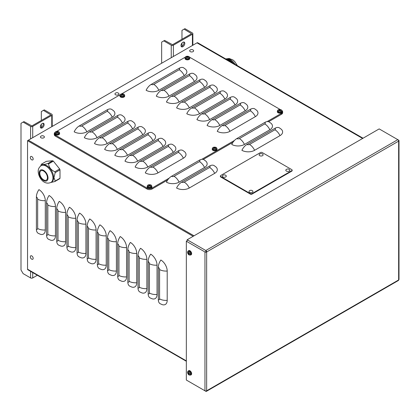 <?xml version="1.0" encoding="UTF-8"?>
<svg xmlns="http://www.w3.org/2000/svg" width="420" height="420" viewBox="0 0 420 420"><rect width="100%" height="100%" fill="white"/><g stroke="black" fill="none" stroke-linecap="round" stroke-linejoin="round"><path stroke-width="0.63" d="M215.948 166.934A8.978 5.187 180 0 1 214.683 173.35L189.284 188.013A8.978 5.187 180 0 1 176.584 188.013A8.978 5.187 -60 0 1 181.666 182.149L209.601 166.021A8.978 5.187 120 0 1 214.095 165.575L215.948 166.934M194.014 235.809L28.387 140.185L196.991 42.845A1.496 0.866 120 0 1 197.736 42.772L363.053 138.217M271.105 123.359A8.978 5.187 180 0 1 269.84 129.775L244.44 144.438A8.978 5.187 180 0 1 231.74 144.438A8.978 5.187 -60 0 1 236.822 138.574L264.757 122.446A8.978 5.187 120 0 1 269.252 121.999L271.105 123.359M281.264 129.229A8.978 5.187 180 0 1 279.998 135.639L254.599 150.308A8.978 5.187 180 0 1 241.899 150.308A8.978 5.187 -60 0 1 246.981 144.438L274.921 128.31A8.978 5.187 120 0 1 279.41 127.864L281.264 129.229M205.784 161.07A8.978 5.187 180 0 1 204.524 167.486L179.125 182.149A8.978 5.187 180 0 1 166.425 182.149A8.978 5.187 -60 0 1 171.507 176.284L199.442 160.156A8.978 5.187 120 0 1 203.931 159.71L205.784 161.07M38.262 233.341A8.978 5.187 -60 0 1 36.398 229.231L36.398 196.97A8.978 5.187 120 0 1 38.939 189.635A8.978 5.187 60 0 1 45.292 200.634L45.292 229.966A8.978 5.187 60 0 1 40.367 234.266L38.262 233.341M48.421 239.206A8.978 5.187 -60 0 1 46.562 235.095L46.562 202.834A8.978 5.187 120 0 1 49.098 195.505A8.978 5.187 60 0 1 55.451 206.504L55.451 235.83A8.978 5.187 60 0 1 50.526 240.13L48.421 239.206M58.58 245.07A8.978 5.187 -60 0 1 56.721 240.959L56.721 208.698A8.978 5.187 120 0 1 59.257 201.369A8.978 5.187 60 0 1 65.609 212.368L65.609 241.694A8.978 5.187 60 0 1 60.685 245.994L58.58 245.07M68.738 250.94A8.978 5.187 -60 0 1 66.88 246.829L66.88 214.567A8.978 5.187 120 0 1 69.421 207.233A8.978 5.187 60 0 1 75.768 218.232L75.768 247.559A8.978 5.187 60 0 1 70.844 251.864L68.738 250.94M78.897 256.804A8.978 5.187 -60 0 1 77.039 252.693L77.039 220.432A8.978 5.187 120 0 1 79.58 213.097A8.978 5.187 60 0 1 85.927 224.096L85.927 253.423A8.978 5.187 60 0 1 81.002 257.728L78.897 256.804M89.056 262.668A8.978 5.187 -60 0 1 87.197 258.557L87.197 226.296A8.978 5.187 120 0 1 89.738 218.967A8.978 5.187 60 0 1 96.086 229.96L96.086 259.292A8.978 5.187 60 0 1 91.161 263.592L89.056 262.668M99.215 268.532A8.978 5.187 -60 0 1 97.356 264.422L97.356 232.16A8.978 5.187 120 0 1 99.897 224.831A8.978 5.187 60 0 1 106.244 235.83L106.244 265.156A8.978 5.187 60 0 1 101.32 269.456L99.215 268.532M109.379 274.397A8.978 5.187 -60 0 1 107.515 270.286L107.515 238.03A8.978 5.187 120 0 1 110.056 230.696A8.978 5.187 60 0 1 116.403 241.694L116.403 271.021A8.978 5.187 60 0 1 111.484 275.326L109.379 274.397M119.537 280.266A8.978 5.187 -60 0 1 117.674 276.155L117.674 243.894A8.978 5.187 120 0 1 120.215 236.56A8.978 5.187 60 0 1 126.567 247.559L126.567 276.885A8.978 5.187 60 0 1 121.642 281.19L119.537 280.266M129.696 286.13A8.978 5.187 -60 0 1 127.832 282.019L127.832 249.758A8.978 5.187 120 0 1 130.373 242.429A8.978 5.187 60 0 1 136.726 253.423L136.726 282.755A8.978 5.187 60 0 1 131.801 287.054L129.696 286.13M139.855 291.994A8.978 5.187 -60 0 1 137.996 287.884L137.996 255.623A8.978 5.187 120 0 1 140.532 248.294A8.978 5.187 60 0 1 146.885 259.292L146.885 288.619A8.978 5.187 60 0 1 141.96 292.919L139.855 291.994M150.014 297.859A8.978 5.187 -60 0 1 148.155 293.748L148.155 261.492A8.978 5.187 120 0 1 150.696 254.158A8.978 5.187 60 0 1 157.043 265.156L157.043 294.483A8.978 5.187 60 0 1 152.119 298.783L150.014 297.859M160.172 303.728A8.978 5.187 -60 0 1 158.314 299.618L158.314 267.356A8.978 5.187 120 0 1 160.855 260.022A8.978 5.187 60 0 1 167.202 271.021L167.202 300.347A8.978 5.187 60 0 1 162.278 304.652L160.172 303.728M193.993 235.825L28.387 140.212L27.536 140.7L27.536 269.189A1.197 0.693 120 0 0 27.788 269.735L186.338 361.274M27.536 140.7L193.148 236.313M37.349 275.257L32.713 277.93A1.496 0.866 -0 0 1 30.597 277.93L23.116 273.614L21 269.95L21 123.312L23.961 121.601L31.862 125.916L50.915 114.917L43.433 110.355L44.284 109.867L51.76 114.188A1.496 0.866 180 0 1 52.201 114.797A1.496 0.866 180 0 1 51.76 115.406L32.713 126.404A1.496 0.866 180 0 1 30.597 126.404L23.116 122.089M41.318 120.456L41.318 111.578L43.433 110.355M41.318 127.449L41.318 124.299M40.535 127.67A2.693 1.554 120 0 0 43.291 124.11A2.693 1.554 120 0 0 43.092 123.239M44.142 124.598A2.693 1.554 -60 0 1 42.966 127.307A2.693 1.554 -60 0 1 40.887 128.032A2.693 1.554 -60 0 1 40.887 124.919A2.693 1.554 -60 0 1 43.58 123.365A2.693 1.554 -60 0 1 44.142 124.598M161.658 63.242L161.658 42.1L164.619 40.394L172.52 44.709L191.572 33.71L184.091 29.148L184.942 28.66L192.418 32.98A1.496 0.866 180 0 1 192.853 33.59A1.496 0.866 180 0 1 192.418 34.199L173.371 45.197A1.496 0.866 180 0 1 171.25 45.197L163.774 40.882M181.976 39.249L181.976 30.371L184.091 29.148M181.976 46.237L181.976 43.092M181.193 46.457A2.693 1.554 120 0 0 183.95 42.903A2.693 1.554 120 0 0 183.75 42.032M184.8 43.391A2.693 1.554 -60 0 1 183.624 46.1A2.693 1.554 -60 0 1 181.545 46.82A2.693 1.554 -60 0 1 181.545 43.712A2.693 1.554 -60 0 1 184.238 42.157A2.693 1.554 -60 0 1 184.8 43.391M107.189 111.284L81.79 125.948A1.796 1.04 180 0 1 79.249 125.948A8.978 5.187 120 0 0 74.172 131.812A8.978 5.187 180 0 0 86.872 131.812L112.271 117.148A8.978 5.187 -120 0 0 107.189 111.284A1.796 1.04 0 0 0 107.189 109.82A8.978 5.187 -60 0 1 111.678 109.373L113.531 110.733A8.978 5.187 180 0 1 112.271 117.148M117.348 117.148L91.948 131.812A1.796 1.04 180 0 1 89.413 131.812A8.978 5.187 120 0 0 84.331 137.681A8.978 5.187 180 0 0 97.031 137.681L122.43 123.018A8.978 5.187 -120 0 0 117.348 117.148A1.796 1.04 0 0 0 117.348 115.684A8.978 5.187 -60 0 1 121.837 115.238L123.69 116.603A8.978 5.187 180 0 1 122.43 123.018M127.507 123.018L102.107 137.681A1.796 1.04 180 0 1 99.572 137.681A8.978 5.187 120 0 0 94.489 143.546A8.978 5.187 180 0 0 107.189 143.546L132.589 128.882A8.978 5.187 -120 0 0 127.507 123.018A1.796 1.04 0 0 0 127.507 121.548A8.978 5.187 -60 0 1 131.995 121.102L133.849 122.467A8.978 5.187 180 0 1 132.589 128.882M137.666 128.882L112.271 143.546A1.796 1.04 180 0 1 109.73 143.546A8.978 5.187 120 0 0 104.648 149.41A8.978 5.187 180 0 0 117.348 149.41L142.748 134.747A8.978 5.187 -120 0 0 137.666 128.882A1.796 1.04 0 0 0 137.666 127.412A8.978 5.187 -60 0 1 142.159 126.971L144.013 128.331A8.978 5.187 180 0 1 142.748 134.747M147.824 134.747L122.43 149.41A1.796 1.04 180 0 1 119.889 149.41A8.978 5.187 120 0 0 114.807 155.274A8.978 5.187 180 0 0 127.507 155.274L152.906 140.611A8.978 5.187 -120 0 0 147.824 134.747A1.796 1.04 0 0 0 147.824 133.282A8.978 5.187 -60 0 1 152.318 132.836L154.172 134.195A8.978 5.187 180 0 1 152.906 140.611M157.988 140.611L132.589 155.274A1.796 1.04 180 0 1 130.048 155.274A8.978 5.187 120 0 0 124.966 161.144A8.978 5.187 180 0 0 137.666 161.144L163.065 146.475A8.978 5.187 -120 0 0 157.988 140.611A1.796 1.04 0 0 0 157.988 139.146A8.978 5.187 -60 0 1 162.477 138.7L164.33 140.059A8.978 5.187 180 0 1 163.065 146.475M168.147 146.475L142.748 161.144A1.796 1.04 180 0 1 140.207 161.144A8.978 5.187 120 0 0 135.13 167.008A8.978 5.187 180 0 0 147.824 167.008L173.224 152.345A8.978 5.187 -120 0 0 168.147 146.475A1.796 1.04 0 0 0 168.147 145.01A8.978 5.187 -60 0 1 172.636 144.564L174.489 145.929A8.978 5.187 180 0 1 173.224 152.345M178.306 152.345L152.906 167.008A1.796 1.04 180 0 1 150.365 167.008A8.978 5.187 120 0 0 145.288 172.872A8.978 5.187 180 0 0 157.988 172.872L183.383 158.209A8.978 5.187 -120 0 0 178.306 152.345A1.796 1.04 0 0 0 178.306 150.875A8.978 5.187 -60 0 1 182.794 150.434L184.648 151.793A8.978 5.187 180 0 1 183.383 158.209M179.151 69.736L153.752 84.399A1.796 1.04 180 0 1 151.216 84.399A8.978 5.187 120 0 0 146.134 90.269A8.978 5.187 180 0 0 158.834 90.269L184.233 75.605A8.978 5.187 -120 0 0 179.151 69.736A1.796 1.04 0 0 0 179.151 68.271A8.978 5.187 -60 0 1 183.64 67.825L185.493 69.19A8.978 5.187 180 0 1 184.233 75.605M189.31 75.605L163.91 90.269A1.796 1.04 180 0 1 161.375 90.269A8.978 5.187 120 0 0 156.292 96.133A8.978 5.187 180 0 0 168.992 96.133L194.392 81.47A8.978 5.187 -120 0 0 189.31 75.605A1.796 1.04 0 0 0 189.31 74.135A8.978 5.187 -60 0 1 193.798 73.694L195.652 75.054A8.978 5.187 180 0 1 194.392 81.47M199.469 81.47L174.074 96.133A1.796 1.04 180 0 1 171.533 96.133A8.978 5.187 120 0 0 166.451 101.997A8.978 5.187 180 0 0 179.151 101.997L204.55 87.334A8.978 5.187 -120 0 0 199.469 81.47A1.796 1.04 0 0 0 199.469 79.999A8.978 5.187 -60 0 1 203.963 79.558L205.816 80.918A8.978 5.187 180 0 1 204.55 87.334M209.627 87.334L184.233 101.997A1.796 1.04 180 0 1 181.692 101.997A8.978 5.187 120 0 0 176.61 107.861A8.978 5.187 180 0 0 189.31 107.861L214.709 93.198A8.978 5.187 -120 0 0 209.627 87.334A1.796 1.04 0 0 0 209.627 85.869A8.978 5.187 -60 0 1 214.121 85.423L215.975 86.783A8.978 5.187 180 0 1 214.709 93.198M219.791 93.198L194.392 107.861A1.796 1.04 180 0 1 191.851 107.861A8.978 5.187 120 0 0 186.769 113.731A8.978 5.187 180 0 0 199.469 113.731L224.868 99.062A8.978 5.187 -120 0 0 219.791 93.198A1.796 1.04 0 0 0 219.791 91.733A8.978 5.187 -60 0 1 224.28 91.287L226.133 92.652A8.978 5.187 180 0 1 224.868 99.062M229.95 99.062L204.55 113.731A1.796 1.04 180 0 1 202.01 113.731A8.978 5.187 120 0 0 196.933 119.595A8.978 5.187 180 0 0 209.627 119.595L235.027 104.932A8.978 5.187 -120 0 0 229.95 99.062A1.796 1.04 0 0 0 229.95 97.598A8.978 5.187 -60 0 1 234.439 97.151L236.292 98.516A8.978 5.187 180 0 1 235.027 104.932M240.109 104.932L214.709 119.595A1.796 1.04 180 0 1 212.168 119.595A8.978 5.187 120 0 0 207.091 125.459A8.978 5.187 180 0 0 219.791 125.459L245.185 110.796A8.978 5.187 -120 0 0 240.109 104.932A1.796 1.04 0 0 0 240.109 103.462A8.978 5.187 -60 0 1 244.597 103.021L246.451 104.38A8.978 5.187 180 0 1 245.185 110.796M79.249 125.948L107.189 109.82M89.413 131.812L117.348 115.684M99.572 137.681L127.507 121.548M109.73 143.546L137.666 127.412M119.889 149.41L147.824 133.282M130.048 155.274L157.988 139.146M140.207 161.144L168.147 145.01M150.365 167.008L178.306 150.875M151.216 84.399L179.151 68.271M161.375 90.269L189.31 74.135M171.533 96.133L199.469 79.999M181.692 101.997L209.627 85.869M191.851 107.861L219.791 91.733M202.01 113.731L229.95 97.598M212.168 119.595L240.109 103.462M250.268 110.796L224.868 125.459A1.796 1.04 180 0 1 222.327 125.459A8.978 5.187 120 0 0 217.25 131.323A8.978 5.187 180 0 0 229.95 131.323L255.344 116.66A8.978 5.187 -120 0 0 250.268 110.796A1.796 1.04 0 0 0 250.268 109.331A8.978 5.187 -60 0 1 254.756 108.885L256.609 110.245A8.978 5.187 180 0 1 255.344 116.66M222.327 125.459L250.268 109.331M121.632 93.902L184.868 57.398A3.591 2.074 180 0 1 185.267 57.199M189.546 57.199A3.591 2.074 180 0 1 189.945 57.398L280.397 109.62M56.527 131.492L120.194 94.731M268.595 121.721L281.594 114.219A3.591 2.074 0 0 0 282.644 112.749L282.644 111.773A3.591 2.074 180 0 1 281.594 113.237L267.094 121.611M169.171 178.143L152.061 188.024A3.591 2.074 180 0 1 146.979 188.024L55.335 135.114A3.591 2.074 180 0 1 54.28 133.644L54.28 134.626A3.591 2.074 0 0 0 55.335 136.091L146.979 189A3.591 2.074 0 0 0 152.061 189L167.669 179.991M203.28 159.427L232.984 142.28M54.28 133.644A3.591 2.074 180 0 1 55.073 132.352M281.857 110.476A3.591 2.074 180 0 1 282.644 111.773M234.486 140.438L201.779 159.322M206.409 391.34L398.401 280.492A1.197 0.693 60 0 0 398.648 279.946L206.656 390.789A1.197 0.693 180 0 1 204.96 390.789L186.338 380.037L186.338 241.222L204.96 251.974A1.197 0.693 0 0 0 206.656 251.974L206.656 390.789A1.197 0.693 60 0 1 206.409 391.34A1.197 0.693 60 0 1 205.81 391.282L187.184 380.525M205.81 251.486L206.656 251.974A1.197 0.693 60 0 0 205.81 250.509L205.81 251.486L205.81 250.509L187.184 239.757L379.176 128.909L397.803 139.66A1.197 0.693 -120 0 1 398.648 141.131A1.197 0.693 0 0 0 399 140.637A1.197 0.693 0 0 0 398.648 140.149L397.808 139.666M187.184 239.757L187.184 240.734L186.338 241.222M206.656 251.974L398.648 141.131L398.648 279.946A1.197 0.693 0 0 0 399 279.457L399 140.637M260.495 152.539A1.197 0.693 180 0 1 262.19 152.539L291.821 169.649A1.197 0.693 180 0 1 292.168 170.137A1.197 0.693 180 0 1 291.821 170.625L252.026 193.599A1.197 0.693 180 0 1 250.336 193.599L220.705 176.489A1.197 0.693 180 0 1 220.353 176.001A1.197 0.693 180 0 1 220.705 175.513L260.495 152.539M292.168 170.137L292.168 170.625A1.197 0.693 180 0 1 291.821 171.113L252.026 194.087A1.197 0.693 180 0 1 250.336 194.087L220.705 176.978A1.197 0.693 180 0 1 220.353 176.489L220.353 176.001M40.682 166.005L41.228 164.577A11.135 6.431 60 0 1 41.575 164.089L46.384 161.311L52.679 160.75L47.87 163.527A11.135 6.431 60 0 1 48.557 163.926L53.366 161.149L59.661 168.977L54.852 171.754C51.151 170.074 49.051 167.459 48.557 163.926M52.679 160.75A11.135 6.431 60 0 1 53.366 161.149M54.852 171.754A11.135 6.431 60 0 1 55.199 172.641L60.008 169.869L60.008 178.259L55.199 181.036L53.96 177.555L55.199 172.641M59.661 168.977A11.135 6.431 60 0 1 60.008 169.869M55.199 181.036A11.135 6.431 60 0 1 54.852 181.529L59.661 178.752A11.135 6.431 60 0 0 60.008 178.259M50.857 182.48L54.852 181.529M47.87 163.527C44.163 164.64 42.068 164.829 41.575 164.089M43.622 171.055A5.386 3.113 60 0 1 47.145 175.807A5.386 3.113 60 0 1 46.316 180.122A5.386 3.113 60 0 1 43.622 179.855A5.386 3.113 60 0 1 40.105 175.109A5.386 3.113 60 0 1 40.929 170.793A5.386 3.113 60 0 1 43.622 171.055M41.228 165.643L41.948 165.223A9.697 5.602 60 0 1 50.227 168.746A9.697 5.602 60 0 1 53.655 177.581A9.697 5.602 60 0 1 51.65 182.023L50.93 182.438A9.697 5.602 -120 0 0 52.936 178.001A9.697 5.602 -120 0 0 49.508 169.16A9.697 5.602 -120 0 0 41.228 165.643C39.102 167.176 38.094 169.129 38.204 171.497C38.414 177.513 43.901 185.493 50.93 182.438M228.071 60.286L228.685 59.929L231.068 61.288L233.126 63.2M228.685 59.929A11.135 6.431 -120 0 0 227.992 59.53L227.378 59.887M226.028 59.105L227.992 59.53M233.352 63.331A9.697 5.602 -120 0 0 228.039 59.341L227.393 59.162M148.775 185A1.302 0.751 0 0 0 148.449 185.189A3.89 2.084 54.9 0 1 149.074 185.388L149.074 185.525A3.89 2.473 116.4 0 0 148.449 186.049A1.302 0.751 0 0 0 148.775 186.233A3.89 2 -56.8 0 1 149.399 185.714L149.641 185.714A3.89 2 56.8 0 1 150.266 186.233A1.302 0.751 0 0 0 150.591 186.049L150.591 186.049A3.89 2.473 -116.4 0 0 149.966 185.525L149.966 185.388A3.89 2.084 -54.9 0 1 150.591 185.189A1.302 0.751 0 0 0 150.266 185A3.89 2.389 114.5 0 0 149.641 185.199L149.399 185.199A3.89 2.389 -114.5 0 0 148.775 185L148.916 185.32M150.124 185.32L150.266 185M148.113 186.695A1.99 1.15 180 0 1 149.006 184.769A1.99 1.15 180 0 1 151.441 186.181A1.99 1.15 180 0 1 148.113 186.695M149.074 185.388L149.105 185.939M149.935 185.939L149.966 185.388M151.893 186.37L151.914 186.916A2.394 1.381 180 0 1 149.52 188.333A2.394 1.381 180 0 1 147.126 186.916L147.147 186.37A2.373 1.37 0 0 0 147.845 187.373A2.373 1.37 0 0 0 150.454 187.661A2.373 1.37 0 0 0 151.893 186.37C151.541 185.399 151.184 184.936 150.811 184.989C148.696 184.411 147.472 184.874 147.147 186.37M213.88 147.415A1.302 0.751 0 0 0 213.554 147.599A3.89 2.084 54.9 0 1 214.179 147.798L214.179 147.94A3.89 2.473 116.4 0 0 213.554 148.459A1.302 0.751 0 0 0 213.88 148.649A3.89 2 -56.8 0 1 214.505 148.124L214.746 148.124A3.89 2 56.8 0 1 215.371 148.649A1.302 0.751 0 0 0 215.691 148.459L215.691 148.459A3.89 2.473 -116.4 0 0 215.066 147.94L215.066 147.798A3.89 2.084 -54.9 0 1 215.691 147.599A1.302 0.751 0 0 0 215.371 147.415A3.89 2.389 114.5 0 0 214.746 147.614L214.505 147.614A3.89 2.389 -114.5 0 0 213.88 147.415L214.022 147.735M215.229 147.735L215.371 147.415M213.218 149.105A1.99 1.15 180 0 1 214.111 147.184A1.99 1.15 180 0 1 216.547 148.591A1.99 1.15 180 0 1 213.218 149.105M214.179 147.798L214.21 148.349M215.04 148.349L215.066 147.798M216.993 148.785L217.019 149.326A2.394 1.381 180 0 1 214.625 150.743A2.394 1.381 180 0 1 212.231 149.326L212.252 148.785A2.373 1.37 0 0 0 212.945 149.788A2.373 1.37 0 0 0 215.56 150.077A2.373 1.37 0 0 0 216.993 148.785C216.647 147.814 216.284 147.352 215.917 147.399C213.801 146.827 212.578 147.289 212.252 148.785M278.985 109.825A1.302 0.751 0 0 0 278.659 110.014A3.89 2.084 54.9 0 1 279.284 110.213L279.284 110.35A3.89 2.473 116.4 0 0 278.659 110.87A1.302 0.751 0 0 0 278.985 111.058A3.89 2 -56.8 0 1 279.61 110.539L279.851 110.539A3.89 2 56.8 0 1 280.476 111.058A1.302 0.751 0 0 0 280.796 110.87L280.796 110.87A3.89 2.473 -116.4 0 0 280.171 110.35L280.171 110.213A3.89 2.084 -54.9 0 1 280.796 110.014A1.302 0.751 0 0 0 280.476 109.825A3.89 2.389 114.5 0 0 279.851 110.024L279.61 110.024A3.89 2.389 -114.5 0 0 278.985 109.825L279.127 110.145M280.334 110.145L280.476 109.825M278.318 111.52A1.99 1.15 180 0 1 279.216 109.594A1.99 1.15 180 0 1 281.652 111.006A1.99 1.15 180 0 1 278.318 111.52M279.284 110.213L279.316 110.764M280.13 110.754L280.171 110.213M282.098 111.195L282.125 111.741A2.394 1.381 180 0 1 279.731 113.153A2.394 1.381 180 0 1 277.337 111.741L277.358 111.195A2.373 1.37 0 0 0 278.05 112.198A2.373 1.37 0 0 0 280.665 112.487A2.373 1.37 0 0 0 282.098 111.195C281.752 110.224 281.389 109.762 281.022 109.814C278.906 109.237 277.683 109.699 277.358 111.195M186.659 56.522A1.302 0.751 0 0 0 186.338 56.711A3.89 2.084 54.9 0 1 186.963 56.91L186.963 57.047A3.89 2.473 116.4 0 0 186.338 57.572A1.302 0.751 0 0 0 186.659 57.755A3.89 2 -56.8 0 1 187.283 57.236L187.525 57.236A3.89 2 56.8 0 1 188.15 57.755A1.302 0.751 0 0 0 188.475 57.572L188.475 57.572A3.89 2.473 -116.4 0 0 187.85 57.047L187.85 56.91A3.89 2.084 -54.9 0 1 188.475 56.711A1.302 0.751 0 0 0 188.15 56.522A3.89 2.389 114.5 0 0 187.525 56.721L187.283 56.721A3.89 2.389 -114.5 0 0 186.659 56.522L186.8 56.842M188.008 56.842L188.15 56.522M185.997 58.217A1.99 1.15 180 0 1 186.89 56.291A1.99 1.15 180 0 1 189.331 57.703A1.99 1.15 180 0 1 185.997 58.217M186.963 56.91L186.989 57.461M189.777 57.892L189.798 58.438A2.394 1.381 180 0 1 187.404 59.855A2.394 1.381 180 0 1 185.01 58.438L185.036 57.892A2.373 1.37 0 0 0 185.729 58.895A2.373 1.37 0 0 0 188.339 59.183A2.373 1.37 0 0 0 189.777 57.892C189.425 56.921 189.068 56.459 188.696 56.511C186.58 55.939 185.362 56.396 185.036 57.892M121.558 94.111A1.302 0.751 0 0 0 121.233 94.295A3.89 2.084 54.9 0 1 121.858 94.495L121.858 94.636A3.89 2.473 116.4 0 0 121.233 95.156A1.302 0.751 0 0 0 121.558 95.345A3.89 2 -56.8 0 1 122.183 94.82L122.42 94.82A3.89 2 56.8 0 1 123.044 95.345A1.302 0.751 0 0 0 123.37 95.156L123.37 95.156A3.89 2.473 -116.4 0 0 122.745 94.636L122.745 94.495A3.89 2.084 -54.9 0 1 123.37 94.295A1.302 0.751 0 0 0 123.044 94.111A3.89 2.389 114.5 0 0 122.42 94.311L122.183 94.311A3.89 2.389 -114.5 0 0 121.558 94.111L121.7 94.432M122.903 94.432L123.044 94.111M120.892 95.802A1.99 1.15 180 0 1 121.784 93.88A1.99 1.15 180 0 1 124.226 95.288A1.99 1.15 180 0 1 120.892 95.802M121.858 94.495L121.889 95.046M122.703 95.036L122.745 94.495M124.672 95.482L124.693 96.023A2.394 1.381 180 0 1 122.299 97.44A2.394 1.381 180 0 1 119.91 96.023L119.931 95.482A2.373 1.37 0 0 0 120.624 96.485A2.373 1.37 0 0 0 123.233 96.773A2.373 1.37 0 0 0 124.672 95.482C124.325 94.511 123.963 94.048 123.59 94.096C121.475 93.523 120.257 93.986 119.931 95.482M56.453 131.696A1.302 0.751 0 0 0 56.128 131.885A3.89 2.084 54.9 0 1 56.752 132.085L56.752 132.221A3.89 2.473 116.4 0 0 56.128 132.746A1.302 0.751 0 0 0 56.453 132.93A3.89 2 -56.8 0 1 57.078 132.41L57.32 132.41A3.89 2 56.8 0 1 57.944 132.93A1.302 0.751 0 0 0 58.265 132.746L58.265 132.746A3.89 2.473 -116.4 0 0 57.64 132.221L57.64 132.085A3.89 2.084 -54.9 0 1 58.265 131.885A1.302 0.751 0 0 0 57.944 131.696A3.89 2.389 114.5 0 0 57.32 131.896L57.078 131.896A3.89 2.389 -114.5 0 0 56.453 131.696L56.595 132.017M57.803 132.017L57.944 131.696M55.787 133.392A1.99 1.15 180 0 1 56.679 131.47A1.99 1.15 180 0 1 59.12 132.877A1.99 1.15 180 0 1 55.787 133.392M56.752 132.085L56.795 132.626M57.614 132.636L57.64 132.085M59.566 133.067L59.593 133.613A2.394 1.381 180 0 1 57.199 135.03A2.394 1.381 180 0 1 54.805 133.613L54.826 133.067A2.373 1.37 0 0 0 55.519 134.069A2.373 1.37 0 0 0 58.133 134.363A2.373 1.37 0 0 0 59.566 133.067C59.22 132.095 58.858 131.639 58.49 131.686C56.369 131.114 55.151 131.57 54.826 133.067M43.827 137.786A1.99 1.15 180 0 1 41.165 137.865A1.99 1.15 180 0 1 40.756 136.343A2.52 2.52 0 0 1 44.084 136.343A1.99 1.15 180 0 1 43.827 137.786M118.356 94.757A1.99 1.15 180 0 1 115.689 94.836A1.99 1.15 180 0 1 115.28 93.314A2.52 2.52 0 0 1 118.613 93.314A1.99 1.15 180 0 1 118.356 94.757M193.058 51.629A1.99 1.15 180 0 1 190.397 51.707A1.99 1.15 180 0 1 189.987 50.185A2.52 2.52 0 0 1 193.316 50.185A1.99 1.15 180 0 1 193.058 51.629M262.537 155.673A1.99 1.15 180 0 1 259.875 155.752A1.99 1.15 180 0 1 259.466 154.234A2.52 2.52 0 0 1 262.794 154.234A1.99 1.15 180 0 1 262.537 155.673M225.708 176.935A1.99 1.15 180 0 1 223.046 177.014A1.99 1.15 180 0 1 222.637 175.497A2.52 2.52 0 0 1 225.965 175.497A1.99 1.15 180 0 1 225.708 176.935M289.207 171.071A1.99 1.15 180 0 1 286.545 171.15A1.99 1.15 180 0 1 286.13 169.628A2.52 2.52 0 0 1 289.464 169.628A1.99 1.15 180 0 1 289.207 171.071M252.378 192.334A1.99 1.15 180 0 1 249.716 192.412A1.99 1.15 180 0 1 249.307 190.89A2.52 2.52 0 0 1 252.635 190.89A1.99 1.15 180 0 1 252.378 192.334M33.18 159.012A1.99 1.15 60 0 1 32.056 159.957A2.52 2.52 0 0 1 30.392 157.075A1.99 1.15 60 0 1 31.915 156.665A1.99 1.15 60 0 1 33.18 159.012M33.18 258.342A1.99 1.15 60 0 1 32.056 259.287A2.52 2.52 0 0 1 30.392 256.405A1.99 1.15 60 0 1 31.915 255.995A1.99 1.15 60 0 1 33.18 258.342M188.633 254.305A1.302 0.751 -120 0 0 188.953 254.494A3.89 2.084 -65.1 0 1 188.816 253.853L188.937 253.78A3.89 2.473 -3.6 0 0 189.698 254.063L189.698 254.063A1.302 0.751 -120 0 0 189.698 253.691A3.89 2 -176.8 0 1 188.937 253.407L188.816 253.202A3.89 2 -63.2 0 1 188.953 252.399A1.302 0.751 -120 0 0 188.633 252.21A3.89 2.473 123.6 0 0 188.491 253.013L188.37 253.082A3.89 2.084 -174.9 0 1 187.887 252.641A1.302 0.751 -120 0 0 187.887 253.013A3.89 2.389 -5.5 0 0 188.37 253.454L188.491 253.664A3.89 2.389 125.5 0 0 188.633 254.305L188.837 254.021M188.963 252.467L188.669 252.294A1.181 0.683 60 0 1 188.942 252.446M188.234 252.977L187.887 253.013M189.021 254.846A1.99 1.15 60 0 1 187.803 251.701A1.99 1.15 60 0 1 190.244 253.113A1.99 1.15 60 0 1 189.021 254.846M188.816 253.853L189.278 253.549M188.26 250.924L188.722 250.63A2.394 1.381 60 0 1 191.142 251.995A2.394 1.381 60 0 1 191.116 254.777L190.633 255.029A2.373 1.37 -120 0 0 190.659 252.273A2.373 1.37 -120 0 0 188.26 250.924C187.593 251.711 187.373 252.252 187.603 252.546C187.96 253.901 188.459 254.693 189.105 254.924L190.633 255.029M188.633 374.362A1.302 0.751 -120 0 0 188.953 374.546A3.89 2.084 -65.1 0 1 188.816 373.905L188.937 373.837A3.89 2.473 -3.6 0 0 189.698 374.115L189.698 374.115A1.302 0.751 -120 0 0 189.698 373.742A3.89 2 -176.8 0 1 188.937 373.464L188.816 373.254A3.89 2 -63.2 0 1 188.953 372.456A1.302 0.751 -120 0 0 188.633 372.267A3.89 2.473 123.6 0 0 188.491 373.07L188.37 373.139A3.89 2.084 -174.9 0 1 187.887 372.697A1.302 0.751 -120 0 0 187.887 373.07A3.89 2.389 -5.5 0 0 188.37 373.511L188.491 373.721A3.89 2.389 125.5 0 0 188.633 374.362L188.837 374.078M188.963 372.524L188.669 372.351A1.181 0.683 60 0 1 188.942 372.498M188.234 373.034L187.887 373.07M189.021 374.903A1.99 1.15 60 0 1 187.803 371.758A1.99 1.15 60 0 1 190.244 373.165A1.99 1.15 60 0 1 189.021 374.903M188.816 373.905L189.278 373.606M188.864 372.887L188.37 373.139M188.26 370.976L188.722 370.687A2.394 1.381 60 0 1 191.142 372.052A2.394 1.381 60 0 1 191.116 374.829L190.633 375.081A2.373 1.37 -120 0 0 190.659 372.33A2.373 1.37 -120 0 0 188.26 370.976C187.593 371.763 187.373 372.309 187.603 372.603C187.96 373.957 188.459 374.745 189.105 374.976L190.633 375.081M214.683 173.35A8.978 5.187 -120 0 0 209.601 167.486A1.796 1.04 0 0 0 209.601 166.021M362.618 138.469L196.991 42.845M204.524 167.486A8.978 5.187 -120 0 0 199.442 161.621A1.796 1.04 0 0 0 199.442 160.156M279.998 135.639A8.978 5.187 -120 0 0 274.921 129.775A1.796 1.04 0 0 0 274.921 128.31M209.601 167.486L184.207 182.149A1.796 1.04 180 0 1 181.666 182.149M184.207 182.149A8.978 5.187 60 0 1 189.284 188.013M199.442 161.621L174.043 176.284A1.796 1.04 180 0 1 171.507 176.284M174.043 176.284A8.978 5.187 60 0 1 179.125 182.149M274.921 129.775L249.522 144.438A1.796 1.04 180 0 1 246.981 144.438M249.522 144.438A8.978 5.187 60 0 1 254.599 150.308M269.84 129.775A8.978 5.187 -120 0 0 264.757 123.911A1.796 1.04 0 0 0 264.757 122.446M264.757 123.911L239.363 138.574A1.796 1.04 180 0 1 236.822 138.574M239.363 138.574A8.978 5.187 60 0 1 244.44 144.438M45.292 229.966A8.978 5.187 180 0 1 37.669 228.496A1.796 1.04 60 0 1 36.398 229.231M55.451 235.83A8.978 5.187 180 0 1 47.828 234.36A1.796 1.04 60 0 1 46.562 235.095M65.609 241.694A8.978 5.187 180 0 1 57.992 240.23A1.796 1.04 60 0 1 56.721 240.959M75.768 247.559A8.978 5.187 180 0 1 68.15 246.094A1.796 1.04 60 0 1 66.88 246.829M85.927 253.423A8.978 5.187 180 0 1 78.309 251.958A1.796 1.04 60 0 1 77.039 252.693M96.086 259.292A8.978 5.187 180 0 1 88.468 257.822A1.796 1.04 60 0 1 87.197 258.557M106.244 265.156A8.978 5.187 180 0 1 98.627 263.692A1.796 1.04 60 0 1 97.356 264.422M116.403 271.021A8.978 5.187 180 0 1 108.785 269.556A1.796 1.04 60 0 1 107.515 270.286M126.567 276.885A8.978 5.187 180 0 1 118.944 275.42A1.796 1.04 60 0 1 117.674 276.155M136.726 282.755A8.978 5.187 180 0 1 129.103 281.284A1.796 1.04 60 0 1 127.832 282.019M146.885 288.619A8.978 5.187 180 0 1 139.262 287.149A1.796 1.04 60 0 1 137.996 287.884M157.043 294.483A8.978 5.187 180 0 1 149.425 293.018A1.796 1.04 60 0 1 148.155 293.748M37.669 228.496L37.669 199.169A8.978 5.187 0 0 0 45.292 200.634M37.669 199.169A1.796 1.04 -120 0 0 36.398 196.97M47.828 234.36L47.828 205.034A8.978 5.187 0 0 0 55.451 206.504M47.828 205.034A1.796 1.04 -120 0 0 46.562 202.834M57.992 240.23L57.992 210.898A8.978 5.187 0 0 0 65.609 212.368M57.992 210.898A1.796 1.04 -120 0 0 56.721 208.698M68.15 246.094L68.15 216.767A8.978 5.187 0 0 0 75.768 218.232M68.15 216.767A1.796 1.04 -120 0 0 66.88 214.567M78.309 251.958L78.309 222.632A8.978 5.187 0 0 0 85.927 224.096M78.309 222.632A1.796 1.04 -120 0 0 77.039 220.432M88.468 257.822L88.468 228.496A8.978 5.187 0 0 0 96.086 229.96M88.468 228.496A1.796 1.04 -120 0 0 87.197 226.296M98.627 263.692L98.627 234.36A8.978 5.187 0 0 0 106.244 235.83M98.627 234.36A1.796 1.04 -120 0 0 97.356 232.16M108.785 269.556L108.785 240.23A8.978 5.187 0 0 0 116.403 241.694M108.785 240.23A1.796 1.04 -120 0 0 107.515 238.03M118.944 275.42L118.944 246.094A8.978 5.187 0 0 0 126.567 247.559M118.944 246.094A1.796 1.04 -120 0 0 117.674 243.894M129.103 281.284L129.103 251.958A8.978 5.187 0 0 0 136.726 253.423M129.103 251.958A1.796 1.04 -120 0 0 127.832 249.758M139.262 287.149L139.262 257.822A8.978 5.187 0 0 0 146.885 259.292M139.262 257.822A1.796 1.04 -120 0 0 137.996 255.623M149.425 293.018L149.425 263.687A8.978 5.187 0 0 0 157.043 265.156M149.425 263.687A1.796 1.04 -120 0 0 148.155 261.492M167.202 300.347A8.978 5.187 180 0 1 159.584 298.882A1.796 1.04 60 0 1 158.314 299.618M159.584 298.882L159.584 269.556A8.978 5.187 0 0 0 167.202 271.021M159.584 269.556A1.796 1.04 -120 0 0 158.314 267.356M27.536 269.189L186.338 360.869M51.76 126.693L51.76 115.406M32.713 126.404L32.713 137.692M32.713 272.58L32.713 277.93M30.597 277.93L30.597 271.357M30.597 138.91L30.597 126.404M192.418 45.486L192.418 34.199M173.371 45.197L173.371 56.48M171.25 57.703L171.25 45.197M81.79 125.948A8.978 5.187 60 0 1 86.872 131.812M91.948 131.812A8.978 5.187 60 0 1 97.031 137.681M102.107 137.681A8.978 5.187 60 0 1 107.189 143.546M112.271 143.546A8.978 5.187 60 0 1 117.348 149.41M122.43 149.41A8.978 5.187 60 0 1 127.507 155.274M132.589 155.274A8.978 5.187 60 0 1 137.666 161.144M142.748 161.144A8.978 5.187 60 0 1 147.824 167.008M152.906 167.008A8.978 5.187 60 0 1 157.988 172.872M153.752 84.399A8.978 5.187 60 0 1 158.834 90.269M163.91 90.269A8.978 5.187 60 0 1 168.992 96.133M174.074 96.133A8.978 5.187 60 0 1 179.151 101.997M184.233 101.997A8.978 5.187 60 0 1 189.31 107.861M194.392 107.861A8.978 5.187 60 0 1 199.469 113.731M204.55 113.731A8.978 5.187 60 0 1 209.627 119.595M214.709 119.595A8.978 5.187 60 0 1 219.791 125.459M224.868 125.459A8.978 5.187 60 0 1 229.95 131.323M146.979 188.024L146.979 189M152.061 189L152.061 188.024M55.335 136.091L55.335 135.114M281.594 113.237L281.594 114.219M204.96 390.789L204.96 251.974M205.81 250.509L397.803 139.66M291.821 171.113L291.821 170.625M252.026 194.087L252.026 193.599M250.336 194.087L250.336 193.599M220.705 176.978L220.705 176.489M48.027 178.001A6.226 3.596 -120 0 0 43.622 170.373A6.226 3.596 -120 0 0 39.223 172.914A6.226 3.596 -120 0 0 43.622 180.542A6.226 3.596 -120 0 0 48.027 178.001M237.395 65.667L234.696 61.493L232.88 59.918L229.121 58.459L225.902 59.031A9.697 5.602 60 0 1 227.041 58.742A9.697 5.602 60 0 1 235.037 64.307M150.497 186.039A1.181 0.683 180 0 1 150.229 186.202M148.811 186.202A1.181 0.683 180 0 1 148.543 186.039M149.956 185.519L149.924 185.929M149.641 185.199L149.683 185.74M149.399 185.199L149.357 185.74M149.084 185.519L149.116 185.929M215.602 148.454A1.181 0.683 180 0 1 215.334 148.612M213.911 148.612A1.181 0.683 180 0 1 213.649 148.454L213.943 148.617M215.056 147.929L215.024 148.339M214.746 147.614L214.783 148.155M214.505 147.614L214.463 148.155M214.19 147.929L214.221 148.339M280.408 111.032L280.712 110.854A1.181 0.683 180 0 1 280.439 111.027M279.017 111.027A1.181 0.683 180 0 1 278.754 110.864L279.048 111.032M279.851 110.024L279.888 110.565M279.61 110.024L279.568 110.565M279.295 110.345L279.326 110.754M280.171 110.35L280.145 110.764M188.381 57.561A1.181 0.683 180 0 1 188.118 57.724M186.695 57.724A1.181 0.683 180 0 1 186.428 57.561M187.525 56.721L187.567 57.262M187.283 56.721L187.247 57.262M186.974 57.041L187.005 57.451M123.281 95.151A1.181 0.683 180 0 1 123.013 95.314M121.59 95.314A1.181 0.683 180 0 1 121.322 95.151M122.42 94.311L122.462 94.852M122.183 94.311L122.141 94.852M121.868 94.626L121.9 95.036M122.745 94.636L122.714 95.046M58.175 132.736A1.181 0.683 180 0 1 57.907 132.898M56.485 132.898A1.181 0.683 180 0 1 56.222 132.736M57.629 132.216L57.598 132.626M57.32 131.896L57.356 132.436M57.078 131.896L57.036 132.436M56.752 132.221L56.784 132.636M189.656 253.675A1.181 0.683 60 0 1 189.646 253.984M188.008 253.04A1.181 0.683 60 0 1 187.997 252.761M188.37 253.454L188.822 253.15M188.491 253.664L188.979 253.428M188.921 253.78L189.263 253.544M189.656 373.732A1.181 0.683 60 0 1 189.646 374.042M188.008 373.096A1.181 0.683 60 0 1 187.997 372.818M188.491 373.081L188.864 372.902M188.37 373.511L188.822 373.207M188.491 373.721L188.979 373.485M188.921 373.832L189.263 373.601M52.201 126.441L52.201 114.797M192.853 45.229L192.853 33.59M150.507 186.029L150.203 186.207M148.838 186.207L148.533 186.029M149.126 185.446L149.173 185.882M149.914 185.446L149.867 185.882M215.607 148.444L215.303 148.617M214.232 147.856L214.279 148.297M215.019 147.856L214.972 148.297M279.337 110.271L279.384 110.707M280.124 110.271L280.077 110.707M188.391 57.551L188.087 57.729M186.727 57.729L186.422 57.551M187.01 56.968L187.058 57.404M187.798 56.968L187.751 57.404M123.286 95.141L122.981 95.314M121.621 95.314L121.317 95.141M121.91 94.552L121.952 94.993M122.692 94.552L122.651 94.993M58.181 132.731L57.876 132.904M56.516 132.904L56.212 132.731M56.805 132.143L56.852 132.578M57.593 132.143L57.545 132.578M189.641 253.649L189.641 254M188.444 253.097L188.848 252.919M188.837 253.78L189.194 253.517M189.641 373.7L189.641 374.052M188.444 373.154L188.848 372.976M188.837 373.837L189.194 373.574"/></g></svg>
